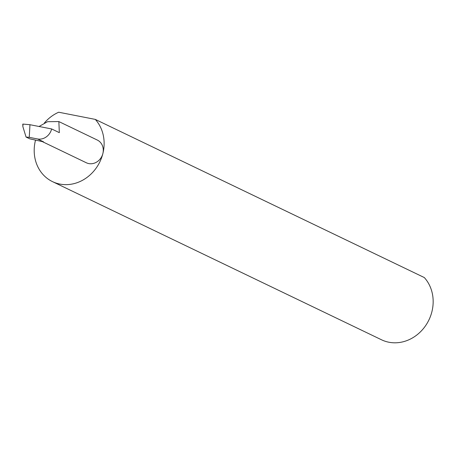 <?xml version="1.0" encoding="UTF-8"?>
<svg xmlns="http://www.w3.org/2000/svg" width="455" height="455" viewBox="0 0 455 455"><rect width="100%" height="100%" fill="white"/><g stroke="black" fill="none" stroke-linecap="round" stroke-linejoin="round"><path stroke-width="0.68" d="M42.309 141.607L86.342 162.776A12.615 11.187 -64.3 0 0 102.864 153.574A38.453 34.108 115.7 0 1 52.501 181.63A38.453 34.108 115.7 0 1 35.456 140.368A38.453 34.108 115.7 0 1 35.479 140.271M51.648 128.953L29.962 124.71L22.995 124.09L22.858 126.581L26.06 137.052L29.791 138.843L43.566 141.858L37.538 138.957A12.615 11.187 115.7 0 0 51.648 128.953L59.332 132.65L58.854 121.57L97.273 140.038A12.615 11.187 -64.3 0 1 102.864 153.574A38.453 34.108 115.7 0 0 95.271 119.392L58.701 112.226A38.453 34.108 115.7 0 0 44.402 122.969M95.271 119.392L424.31 277.556A38.453 34.108 115.7 0 1 431.897 311.738A38.453 34.108 115.7 0 1 381.535 339.794L52.501 181.63M37.538 138.957L29.256 137.336L29.962 124.71M26.06 137.052L29.256 137.336M22.858 126.581L22.784 124.113M39.045 126.484L47.559 121.695L58.854 121.57"/></g></svg>
